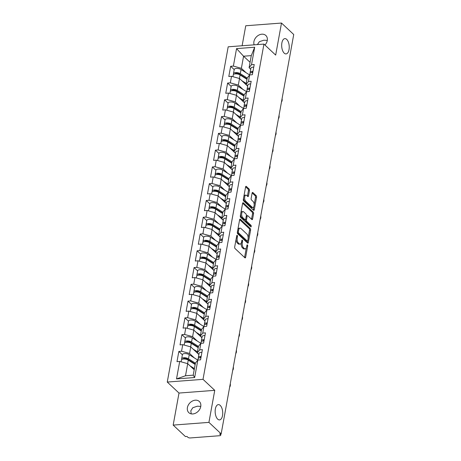 <?xml version="1.0" encoding="UTF-8"?>
<svg xmlns="http://www.w3.org/2000/svg" width="461" height="461" viewBox="0 0 461 461"><rect width="100%" height="100%" fill="white"/><g stroke="black" fill="none" stroke-linecap="round" stroke-linejoin="round"><path stroke-width="0.69" d="M220.191 405.38A7.67 3.751 -94.3 0 1 222.709 413.84A7.67 3.751 -94.3 0 1 219.522 419.908A7.67 3.751 -94.3 0 1 217.69 419.141A7.67 3.751 -94.3 0 1 215.166 410.676A7.67 3.751 -94.3 0 1 218.358 404.608A7.67 3.751 -94.3 0 1 220.191 405.38M286.702 39.381A7.67 3.751 -94.3 0 1 289.226 47.846A7.67 3.751 -94.3 0 1 286.033 53.914A7.67 3.751 -94.3 0 1 284.201 53.142A7.67 3.751 -94.3 0 1 281.683 44.682A7.67 3.751 -94.3 0 1 284.869 38.615A7.67 3.751 -94.3 0 1 286.702 39.381M237.236 235.369A0.824 0.403 85.7 0 0 237.04 235.289A0.824 0.403 85.7 0 0 236.718 235.75L234.684 246.963A1.176 0.576 85.7 0 0 235.035 248.531L244.906 257.785A1.176 0.576 85.7 0 0 245.189 257.906A1.176 0.576 85.7 0 0 245.65 257.244L247.69 246.03A0.824 0.403 85.7 0 0 247.436 244.935A0.824 0.403 85.7 0 0 247.24 244.849A0.824 0.403 85.7 0 0 246.917 245.31L246.658 246.762A3.763 1.844 85.7 0 1 245.183 248.871A3.763 1.844 85.7 0 1 244.284 248.496L243.466 247.724A3.763 1.844 85.7 0 1 242.325 242.705L242.584 241.253A0.824 0.403 85.7 0 0 242.336 240.152A0.824 0.403 85.7 0 0 242.14 240.072A0.824 0.403 85.7 0 0 241.818 240.533L241.552 241.985A3.763 1.844 85.7 0 1 240.083 244.094A3.763 1.844 85.7 0 1 239.184 243.713L238.366 242.941A3.763 1.844 85.7 0 1 237.225 237.922L237.484 236.47A0.824 0.403 85.7 0 0 237.236 235.369M254.149 44.838A7.67 5.901 133.1 0 1 253.925 41.582A7.67 5.901 133.1 0 1 258.909 35.053A7.67 5.901 133.1 0 1 265.841 35.48A7.67 5.901 133.1 0 1 267.265 40.568A7.67 5.901 133.1 0 1 264.96 45.045M191.217 413.863L190.819 410.774L192.802 407.726L197.343 406.204L200.783 406.389M200.748 406.562A7.67 5.901 133.1 0 1 195.764 413.091A7.67 5.901 133.1 0 1 188.837 412.67A7.67 5.901 133.1 0 1 187.408 407.576A7.67 5.901 133.1 0 1 192.398 401.047A7.67 5.901 133.1 0 1 199.325 401.473A7.67 5.901 133.1 0 1 200.748 406.562M249.453 190.589A1.176 0.576 85.7 0 0 249.096 189.022L246.324 186.423A1.176 0.576 85.7 0 0 246.041 186.307A1.176 0.576 85.7 0 0 245.586 186.964L243.322 199.417A1.176 0.576 85.7 0 0 243.679 200.99L253.55 210.245A1.176 0.576 85.7 0 0 253.832 210.36A1.176 0.576 85.7 0 0 254.288 209.703L256.552 197.245A1.176 0.576 85.7 0 0 256.195 195.677L252.853 192.542A1.176 0.576 85.7 0 0 252.57 192.421A1.176 0.576 85.7 0 0 252.109 193.084L251.141 198.414A1.176 0.576 85.7 0 0 251.499 199.982L253.158 201.538A3.146 1.539 85.7 0 1 254.19 205.007A3.146 1.539 85.7 0 1 252.882 207.496A3.146 1.539 85.7 0 1 252.132 207.185L245.632 201.094A3.146 1.539 85.7 0 1 244.601 197.619A3.146 1.539 85.7 0 1 245.909 195.13A3.146 1.539 85.7 0 1 246.658 195.447L247.741 196.461A1.176 0.576 85.7 0 0 248.024 196.576A1.176 0.576 85.7 0 0 248.485 195.919L249.453 190.589L248.41 190.67A1.176 0.576 85.7 0 0 248.053 189.102L245.615 186.82M214.751 390.34L179.001 393.054L173.175 425.094L208.925 422.38L214.751 390.34L203.019 379.34L263.94 44.095L275.672 55.09L281.498 23.05L293.732 34.517L221.165 433.847L219.597 433.968L220.491 434.804L220.658 433.887M208.925 422.38L221.165 433.847M240.36 219.246A1.176 0.576 85.7 0 0 240.077 219.131A1.176 0.576 85.7 0 0 239.622 219.788L237.357 232.24A1.176 0.576 85.7 0 0 237.715 233.813L247.586 243.062A1.176 0.576 85.7 0 0 247.862 243.183A1.176 0.576 85.7 0 0 248.323 242.521L250.588 230.068A1.176 0.576 85.7 0 0 250.231 228.5L240.36 219.246L239.818 219.286M240.337 215.829L242.601 203.376A1.176 0.576 85.7 0 1 243.062 202.719A1.176 0.576 85.7 0 1 243.345 202.834L253.216 212.089A1.176 0.576 85.7 0 1 253.567 213.656L252.599 218.987A1.176 0.576 85.7 0 1 252.144 219.649A1.176 0.576 85.7 0 1 251.862 219.528L247.857 215.777A1.176 0.576 85.7 0 0 247.574 215.662A1.176 0.576 85.7 0 0 247.119 216.318L246.474 219.851A1.176 0.576 85.7 0 0 246.831 221.424L250.997 225.331A0.824 0.403 85.7 0 1 251.268 226.236A0.824 0.403 85.7 0 1 250.928 226.887A0.824 0.403 85.7 0 1 250.732 226.806L240.694 217.402A1.176 0.576 85.7 0 1 240.337 215.829M203.019 379.34L167.268 382.054L228.189 46.809L263.94 44.095M234.205 69.611L230.667 66.292L228.806 76.503L231.52 76.301L239.524 78.52L247.649 86.138M230.667 66.292L233.375 66.084L236.551 48.612L254.685 47.235L251.51 64.707L254.218 64.5L252.363 74.717L249.655 74.918L248.462 81.482L251.17 81.274L249.315 91.485L246.606 91.693L245.413 98.251L248.122 98.049L246.266 108.26L243.558 108.468L242.365 115.025L245.073 114.818L243.218 125.035L240.509 125.242L239.317 131.8L242.025 131.592L240.169 141.809L237.461 142.011L236.268 148.575L238.977 148.367L237.121 158.578L234.413 158.786L233.22 165.343L235.928 165.142L234.073 175.353L231.364 175.56L230.172 182.118L232.88 181.911L231.024 192.128L228.316 192.335L227.123 198.893L229.832 198.685L227.976 208.902L225.268 209.104L224.075 215.662L226.783 215.46L224.928 225.671L222.219 225.878L221.026 232.436L223.735 232.229L221.879 242.446L219.171 242.653L217.978 249.211L220.692 249.003L218.831 259.22L216.123 259.422L214.93 265.985L217.644 265.778L215.783 275.989L213.074 276.197L211.881 282.754L214.596 282.553L212.734 292.764L210.026 292.971L208.833 299.529L211.547 299.322L209.686 309.538L206.977 309.746L205.785 316.304L208.499 316.096L206.643 326.313L203.929 326.515L202.736 333.078L205.45 332.871L203.595 343.082L200.881 343.289L199.688 349.847L202.402 349.645L200.547 359.857L197.832 360.064L194.657 377.536L176.523 378.913L179.698 361.441L187.702 363.666L194.202 369.757M182.389 354.751L178.845 351.432L176.989 361.649L179.698 361.441M178.845 351.432L181.553 351.224L182.746 344.667L190.75 346.891L198.875 354.509M185.437 337.982L181.893 334.657L180.038 344.874L182.746 344.667M181.893 334.657L184.602 334.456L185.795 327.892L193.799 330.116L201.924 337.734M188.486 321.208L184.942 317.888L183.086 328.099L185.795 327.892M184.942 317.888L187.65 317.681L188.843 311.123L196.847 313.342L204.972 320.96M191.534 304.433L187.99 301.114L186.135 311.325L188.843 311.123M187.99 301.114L190.698 300.906L191.891 294.349L199.895 296.573L208.02 304.191M194.582 287.658L191.038 284.339L189.183 294.556L191.891 294.349M191.038 284.339L193.747 284.132L194.94 277.574L202.944 279.798L211.069 287.416M197.631 270.889L194.087 267.564L192.231 277.781L194.94 277.574M194.087 267.564L196.795 267.363L197.988 260.805L205.992 263.024L214.117 270.642M200.679 254.115L197.135 250.796L195.28 261.007L197.988 260.805M197.135 250.796L199.844 250.588L201.036 244.03L209.04 246.255L217.166 253.867M203.727 237.34L200.183 234.021L198.328 244.238L201.036 244.03M200.183 234.021L202.892 233.813L204.085 227.256L212.089 229.48L220.214 237.098M206.77 220.565L203.232 217.246L201.376 227.463L204.085 227.256M203.232 217.246L205.94 217.045L207.133 210.481L215.137 212.705L223.262 220.323M209.818 203.797L206.28 200.477L204.425 210.689L207.133 210.481M206.28 200.477L208.989 200.27L210.181 193.712L218.186 195.931L226.311 203.549M212.867 187.022L209.329 183.703L207.473 193.914L210.181 193.712M209.329 183.703L212.037 183.495L213.23 176.938L221.234 179.162L229.359 186.774M215.915 170.247L212.377 166.928L210.521 177.145L213.23 176.938M212.377 166.928L215.085 166.721L216.278 160.163L224.282 162.387L232.407 170.005M218.963 153.473L215.425 150.153L213.57 160.37L216.278 160.163M215.425 150.153L218.134 149.952L219.327 143.388L227.331 145.613L235.456 153.231M222.012 136.704L218.474 133.385L216.618 143.596L219.327 143.388M218.474 133.385L221.182 133.177L222.375 126.619L230.379 128.838L238.504 136.456M225.06 119.929L221.522 116.61L219.667 126.821L222.375 126.619M221.522 116.61L224.23 116.403L225.423 109.845L233.427 112.069L241.552 119.687M228.109 103.155L224.57 99.835L222.715 110.052L225.423 109.845M224.57 99.835L227.279 99.628L228.472 93.07L236.476 95.294L244.601 102.912M231.157 86.386L227.619 83.061L225.757 93.278L228.472 93.07M227.619 83.061L230.327 82.859L231.52 76.301M247.672 86.017L246.041 84.496L247.234 77.938L249.655 74.918M239.524 78.52L238.331 85.078L243.01 89.463M246.041 84.496L248.462 81.482M230.327 82.859L238.331 85.078M244.624 102.791L242.993 101.264L244.186 94.707L246.606 91.693M236.476 95.294L235.283 101.852L239.962 106.237M242.993 101.264L245.413 98.251M227.279 99.628L235.283 101.852M241.576 119.566L239.945 118.039L241.138 111.481L243.558 108.468M233.427 112.069L232.235 118.627L236.914 123.012M239.945 118.039L242.365 115.025M224.23 116.403L232.235 118.627M238.527 136.341L236.896 134.814L238.089 128.256L240.509 125.242M230.379 128.838L229.186 135.401L233.865 139.781M236.896 134.814L239.317 131.8M221.182 133.177L229.186 135.401M235.479 153.11L233.854 151.588L235.041 145.031L237.461 142.011M227.331 145.613L226.138 152.17L230.817 156.556M233.854 151.588L236.268 148.575M218.134 149.952L226.138 152.17M232.43 169.884L230.805 168.357L231.992 161.799L234.413 158.786M224.282 162.387L223.089 168.945L227.769 173.33M230.805 168.357L233.22 165.343M215.085 166.721L223.089 168.945M229.382 186.659L227.757 185.132L228.944 178.574L231.364 175.56M221.234 179.162L220.041 185.72L224.72 190.105M227.757 185.132L230.172 182.118M212.037 183.495L220.041 185.72M226.334 203.428L224.709 201.906L225.896 195.349L228.316 192.335M218.186 195.931L216.993 202.494L221.672 206.874M224.709 201.906L227.123 198.893M208.989 200.27L216.993 202.494M223.285 220.202L221.66 218.681L222.847 212.118L225.268 209.104M215.137 212.705L213.944 219.263L218.623 223.648M221.66 218.681L224.075 215.662M205.94 217.045L213.944 219.263M220.237 236.977L218.612 235.45L219.805 228.892L222.219 225.878M212.089 229.48L210.896 236.038L215.575 240.423M218.612 235.45L221.026 232.436M202.892 233.813L210.896 236.038M217.189 253.752L215.564 252.225L216.756 245.667L219.171 242.653M209.04 246.255L207.848 252.812L212.527 257.198M215.564 252.225L217.978 249.211M199.844 250.588L207.848 252.812M214.14 270.521L212.515 268.999L213.708 262.442L216.123 259.422M205.992 263.024L204.799 269.581L209.478 273.967M212.515 268.999L214.93 265.985M196.795 267.363L204.799 269.581M211.092 287.295L209.467 285.774L210.66 279.21L213.074 276.197M202.944 279.798L201.751 286.356L206.43 290.741M209.467 285.774L211.881 282.754M193.747 284.132L201.751 286.356M208.044 304.07L206.419 302.543L207.611 295.985L210.026 292.971M199.895 296.573L198.703 303.131L203.382 307.516M206.419 302.543L208.833 299.529M190.698 300.906L198.703 303.131M204.995 320.844L203.37 319.317L204.563 312.76L206.977 309.746M196.847 313.342L195.654 319.905L200.333 324.285M203.37 319.317L205.785 316.304M187.65 317.681L195.654 319.905M201.947 337.613L200.322 336.092L201.515 329.534L203.929 326.515M193.799 330.116L192.606 336.674L197.285 341.059M200.322 336.092L202.736 333.078M184.602 334.456L192.606 336.674M198.898 354.388L197.273 352.861L198.466 346.303L200.881 343.289M190.75 346.891L189.557 353.449L194.237 357.834M197.273 352.861L199.688 349.847M181.553 351.224L189.557 353.449M173.175 425.094L185.414 436.561L186.976 436.446L187.869 437.282A1.798 0.738 -169.7 0 0 190.272 437.95L219.77 435.708A1.798 0.738 -169.7 0 0 220.698 435.247A1.798 0.738 -169.7 0 0 220.491 434.804M187.702 363.666L185.506 375.761L193.217 375.173L195.418 363.078L197.832 360.064M193.217 375.173L194.657 377.536M176.523 378.913L185.506 375.761M281.498 23.05L245.748 25.764L242.117 45.748M179.001 393.054L167.268 382.054M250.721 69.248L249.09 67.721L251.291 55.625L243.575 56.213L241.38 68.309L246.059 72.694M250.075 62.304L243.575 56.213L236.551 48.612M249.09 67.721L251.51 64.707M251.291 55.625L254.685 47.235M233.375 66.084L241.38 68.309M257.371 44.59L259.41 41.657L263.853 40.211L267.294 40.395M236.078 239.282A3.763 1.844 85.7 0 0 237.323 243.022L238.366 242.941M240.083 244.094L239.046 244.169A3.763 1.844 85.7 0 1 238.147 243.794L237.323 243.022M241.241 243.039A3.763 1.844 85.7 0 0 242.423 247.805L243.466 247.724M245.183 248.871L244.146 248.952A3.763 1.844 85.7 0 1 243.247 248.577L242.423 247.805M244.572 257.474A1.176 0.576 85.7 0 0 244.607 257.324L246.33 247.839M248.151 237.83L249.545 230.148A1.176 0.576 85.7 0 0 249.188 228.581L239.651 219.638M247.246 242.751A1.176 0.576 85.7 0 0 247.28 242.601L247.563 241.057M238.337 231.802A0.824 0.403 85.7 0 0 238.585 232.897L247.252 241.022A0.824 0.403 85.7 0 0 247.448 241.103A0.824 0.403 85.7 0 0 247.77 240.642L248.047 239.115A3.763 1.844 85.7 0 0 246.906 234.09L240.982 228.535A3.763 1.844 85.7 0 0 240.083 228.16A3.763 1.844 85.7 0 0 238.614 230.27L238.337 231.802L237.427 231.871M237.323 232.563A0.824 0.403 85.7 0 0 237.542 232.978L238.585 232.897M247.448 241.103L246.405 241.184A0.824 0.403 85.7 0 1 246.209 241.103L237.542 232.978M240.083 228.16L239.04 228.241A3.763 1.844 85.7 0 0 237.893 229.273M242.636 203.232L252.173 212.169L253.216 212.089M251.527 219.217A1.176 0.576 85.7 0 0 251.562 219.067L252.53 213.737A1.176 0.576 85.7 0 0 252.173 212.169M247.574 215.662L246.537 215.736A1.176 0.576 85.7 0 0 246.301 215.863M245.483 219.667L245.431 219.932A1.176 0.576 85.7 0 0 245.788 221.505L249.96 225.412L250.997 225.331M250.225 226.334A0.824 0.403 85.7 0 0 249.96 225.412M243.702 211.881A3.146 1.539 85.7 0 0 242.953 211.57A3.146 1.539 85.7 0 0 241.645 214.06A3.146 1.539 85.7 0 0 242.676 217.529L244.97 219.672A1.176 0.576 85.7 0 0 245.246 219.793A1.176 0.576 85.7 0 0 245.707 219.136L246.353 215.598A1.176 0.576 85.7 0 0 245.995 214.031L243.702 211.881M242.953 211.57L241.91 211.645A3.146 1.539 85.7 0 0 240.936 212.55M240.596 214.423A3.146 1.539 85.7 0 0 241.633 217.609L242.676 217.529M245.246 219.793L244.203 219.874A1.176 0.576 85.7 0 1 243.927 219.753L241.633 217.609M247.407 196.144A1.176 0.576 85.7 0 0 247.442 196L248.41 190.67M245.909 195.13L244.866 195.21A3.146 1.539 85.7 0 0 243.944 196M243.552 198.149A3.146 1.539 85.7 0 0 244.589 201.169L245.632 201.094M252.882 207.496L251.839 207.577A3.146 1.539 85.7 0 1 251.089 207.266L244.589 201.169M254.195 204.557L255.509 197.325A1.176 0.576 85.7 0 0 255.152 195.758L252.144 192.934M253.216 209.928A1.176 0.576 85.7 0 0 253.245 209.778L253.804 206.707M189.546 360.467L191.033 361.862M181.104 361.833L181.427 360.041A3.953 1.625 10.3 0 1 184.083 358.998A3.953 1.625 10.3 0 1 188.255 360.104L195.164 364.472M190.024 365.838L194.409 368.61M194.248 369.497L193.251 368.863M181.876 359.453A3.953 1.625 10.3 0 1 181.663 358.75A3.953 1.625 10.3 0 1 184.319 357.707A3.953 1.625 10.3 0 1 188.491 358.814L195.395 363.182M181.663 358.75L182.412 354.607A3.953 1.625 10.3 0 1 185.068 353.57A3.953 1.625 10.3 0 1 189.24 354.676L197.809 360.093M195.239 364.069L187.333 359.067A2.397 0.985 -169.7 0 0 184.803 358.399A2.397 0.985 -169.7 0 0 183.196 359.027A2.397 0.985 -169.7 0 0 183.19 359.044M229.676 387.004A2.697 1.32 85.7 0 0 230.27 383.742M201.163 356.445A3.953 1.625 -169.7 0 0 198.339 357.482A3.953 1.625 -169.7 0 0 198.46 358.053L198.541 358.191M201.918 352.308A3.953 1.625 -169.7 0 0 199.089 353.345L198.339 357.482M199.867 357.782A2.397 0.985 10.3 0 1 199.872 357.759A2.397 0.985 10.3 0 1 201.036 357.148M200.927 357.736A3.953 1.625 -169.7 0 0 198.103 358.773L197.867 360.058M192.594 343.693L194.081 345.087M184.146 345.058L184.475 343.266A3.953 1.625 10.3 0 1 187.131 342.223A3.953 1.625 10.3 0 1 191.303 343.33L198.213 347.698M193.073 349.063L197.458 351.841M197.296 352.723L196.3 352.095M184.924 342.679A3.953 1.625 10.3 0 1 184.711 341.976A3.953 1.625 10.3 0 1 187.368 340.938A3.953 1.625 10.3 0 1 191.54 342.039L198.443 346.413M184.711 341.976L185.46 337.838A3.953 1.625 10.3 0 1 188.117 336.795A3.953 1.625 10.3 0 1 192.289 337.901L200.858 343.318M198.288 347.294L190.381 342.293A2.397 0.985 -169.7 0 0 187.852 341.624A2.397 0.985 -169.7 0 0 186.244 342.252A2.397 0.985 -169.7 0 0 186.238 342.275M195.643 326.918L197.129 328.313M187.195 328.284L187.523 326.492A3.953 1.625 10.3 0 1 190.18 325.454A3.953 1.625 10.3 0 1 194.352 326.555L201.261 330.929M196.115 332.289L200.506 335.066M200.345 335.948L199.348 335.32M187.973 325.91A3.953 1.625 10.3 0 1 187.76 325.201A3.953 1.625 10.3 0 1 190.416 324.164A3.953 1.625 10.3 0 1 194.588 325.27L201.492 329.638M187.76 325.201L188.509 321.063A3.953 1.625 10.3 0 1 191.165 320.02A3.953 1.625 10.3 0 1 195.337 321.127L203.906 326.549M201.336 330.52L193.43 325.518A2.397 0.985 -169.7 0 0 190.9 324.849A2.397 0.985 -169.7 0 0 189.292 325.483A2.397 0.985 -169.7 0 0 189.287 325.501M198.685 310.144L200.178 311.538M190.243 311.509L190.572 309.723A3.953 1.625 10.3 0 1 193.228 308.68A3.953 1.625 10.3 0 1 197.4 309.786L204.309 314.154M199.164 315.52L203.555 318.292M203.393 319.179L202.396 318.545M191.021 309.135A3.953 1.625 10.3 0 1 190.808 308.432A3.953 1.625 10.3 0 1 193.464 307.389A3.953 1.625 10.3 0 1 197.636 308.495L204.54 312.863M190.808 308.432L191.557 304.289A3.953 1.625 10.3 0 1 194.214 303.252A3.953 1.625 10.3 0 1 198.386 304.352L206.954 309.775M204.379 313.745L196.478 308.749A2.397 0.985 -169.7 0 0 193.948 308.081A2.397 0.985 -169.7 0 0 192.341 308.709A2.397 0.985 -169.7 0 0 192.335 308.726M201.734 293.375L203.226 294.769M193.292 294.74L193.62 292.948A3.953 1.625 10.3 0 1 196.277 291.905A3.953 1.625 10.3 0 1 200.449 293.012L207.358 297.38M202.212 298.745L206.603 301.523M206.442 302.404L205.445 301.771M194.069 292.36A3.953 1.625 10.3 0 1 193.856 291.657A3.953 1.625 10.3 0 1 196.507 290.614A3.953 1.625 10.3 0 1 200.685 291.721L207.588 296.089M193.856 291.657L194.605 287.52A3.953 1.625 10.3 0 1 197.262 286.477A3.953 1.625 10.3 0 1 201.434 287.583L210.003 293M207.427 296.976L199.527 291.974A2.397 0.985 -169.7 0 0 196.997 291.306A2.397 0.985 -169.7 0 0 195.389 291.934A2.397 0.985 -169.7 0 0 195.383 291.957M204.782 276.6L206.269 277.995M196.34 277.966L196.668 276.174A3.953 1.625 10.3 0 1 199.325 275.136A3.953 1.625 10.3 0 1 203.497 276.237L210.406 280.605M205.26 281.971L209.651 284.748M209.49 285.63L208.493 285.002M197.118 275.592A3.953 1.625 10.3 0 1 196.905 274.883A3.953 1.625 10.3 0 1 199.555 273.846A3.953 1.625 10.3 0 1 203.733 274.946L210.637 279.32M196.905 274.883L197.654 270.745A3.953 1.625 10.3 0 1 200.31 269.702A3.953 1.625 10.3 0 1 204.482 270.809L213.051 276.225M210.475 280.202L202.575 275.2A2.397 0.985 -169.7 0 0 200.045 274.531A2.397 0.985 -169.7 0 0 198.437 275.165A2.397 0.985 -169.7 0 0 198.432 275.182M232.724 370.229A2.697 1.32 85.7 0 0 233.318 366.968M204.211 339.671A3.953 1.625 -169.7 0 0 201.388 340.708A3.953 1.625 -169.7 0 0 201.509 341.284L201.59 341.422M204.966 335.533A3.953 1.625 -169.7 0 0 202.137 336.57L201.388 340.708M202.915 341.007A2.397 0.985 10.3 0 1 202.921 340.99A2.397 0.985 10.3 0 1 204.085 340.374M203.975 340.961A3.953 1.625 -169.7 0 0 201.152 341.999L200.915 343.289M235.773 353.46A2.697 1.32 85.7 0 0 236.366 350.199M207.26 322.902A3.953 1.625 -169.7 0 0 204.436 323.939A3.953 1.625 -169.7 0 0 204.557 324.509L204.638 324.648M208.015 318.758A3.953 1.625 -169.7 0 0 205.185 319.796L204.436 323.939M205.963 324.233A2.397 0.985 10.3 0 1 205.969 324.216A2.397 0.985 10.3 0 1 207.133 323.605M207.024 324.187A3.953 1.625 -169.7 0 0 204.2 325.224L203.964 326.515M238.821 336.686A2.697 1.32 85.7 0 0 239.415 333.424M210.308 306.127A3.953 1.625 -169.7 0 0 207.479 307.164A3.953 1.625 -169.7 0 0 207.606 307.735L207.686 307.873M211.063 301.99A3.953 1.625 -169.7 0 0 208.234 303.021L207.479 307.164M209.012 307.458A2.397 0.985 10.3 0 1 209.017 307.441A2.397 0.985 10.3 0 1 210.181 306.83M210.072 307.418A3.953 1.625 -169.7 0 0 207.248 308.455L207.012 309.74M241.869 319.911A2.697 1.32 85.7 0 0 242.463 316.649M213.357 289.352A3.953 1.625 -169.7 0 0 210.527 290.39A3.953 1.625 -169.7 0 0 210.654 290.966L210.735 291.098M214.111 285.215A3.953 1.625 -169.7 0 0 211.282 286.252L210.527 290.39M212.06 290.689A2.397 0.985 10.3 0 1 212.06 290.666A2.397 0.985 10.3 0 1 213.23 290.055M213.12 290.643A3.953 1.625 -169.7 0 0 210.297 291.68L210.06 292.966M244.918 303.136A2.697 1.32 85.7 0 0 245.511 299.875M216.405 272.578A3.953 1.625 -169.7 0 0 213.576 273.615A3.953 1.625 -169.7 0 0 213.702 274.191L213.783 274.33M217.16 268.44A3.953 1.625 -169.7 0 0 214.33 269.478L213.576 273.615M215.108 273.915A2.397 0.985 10.3 0 1 215.108 273.897A2.397 0.985 10.3 0 1 216.278 273.281M216.169 273.869A3.953 1.625 -169.7 0 0 213.345 274.906L213.109 276.197M207.83 259.825L209.317 261.22M199.388 261.191L199.717 259.399A3.953 1.625 10.3 0 1 202.373 258.362A3.953 1.625 10.3 0 1 206.545 259.462L213.455 263.836M208.309 265.196L212.7 267.974M212.538 268.855L211.541 268.227M200.166 258.817A3.953 1.625 10.3 0 1 199.947 258.108A3.953 1.625 10.3 0 1 202.604 257.071A3.953 1.625 10.3 0 1 206.782 258.177L213.685 262.545M199.947 258.108L200.702 253.971A3.953 1.625 10.3 0 1 203.359 252.933A3.953 1.625 10.3 0 1 207.531 254.034L216.1 259.457M213.524 263.427L205.623 258.431A2.397 0.985 -169.7 0 0 203.094 257.757A2.397 0.985 -169.7 0 0 201.486 258.391A2.397 0.985 -169.7 0 0 201.48 258.408M247.966 286.367A2.697 1.32 85.7 0 0 248.56 283.106M219.453 255.809A3.953 1.625 -169.7 0 0 216.624 256.846A3.953 1.625 -169.7 0 0 216.751 257.417L216.831 257.555M220.208 251.666A3.953 1.625 -169.7 0 0 217.379 252.703L216.624 256.846M218.157 257.14A2.397 0.985 10.3 0 1 218.157 257.123A2.397 0.985 10.3 0 1 219.327 256.512M219.217 257.1A3.953 1.625 -169.7 0 0 216.393 258.137L216.157 259.422M210.879 243.056L212.365 244.445M202.437 244.416L202.765 242.63A3.953 1.625 10.3 0 1 205.422 241.587A3.953 1.625 10.3 0 1 209.594 242.693L216.503 247.061M211.357 248.427L215.748 251.199M215.587 252.086L214.59 251.452M203.215 242.042A3.953 1.625 10.3 0 1 202.996 241.339A3.953 1.625 10.3 0 1 205.652 240.296A3.953 1.625 10.3 0 1 209.824 241.403L216.733 245.771M202.996 241.339L203.75 237.196A3.953 1.625 10.3 0 1 206.407 236.159A3.953 1.625 10.3 0 1 210.579 237.265L219.148 242.682M216.572 246.652L208.672 241.656A2.397 0.985 -169.7 0 0 206.142 240.988A2.397 0.985 -169.7 0 0 204.534 241.616A2.397 0.985 -169.7 0 0 204.528 241.633M251.015 269.593A2.697 1.32 85.7 0 0 251.608 266.331M222.502 239.034A3.953 1.625 -169.7 0 0 219.672 240.072A3.953 1.625 -169.7 0 0 219.799 240.642L219.88 240.78M223.257 234.897A3.953 1.625 -169.7 0 0 220.427 235.934L219.672 240.072M221.205 240.365A2.397 0.985 10.3 0 1 221.205 240.348A2.397 0.985 10.3 0 1 222.375 239.737M222.265 240.325A3.953 1.625 -169.7 0 0 219.442 241.362L219.206 242.647M213.927 226.282L215.414 227.676M205.485 227.648L205.813 225.855A3.953 1.625 10.3 0 1 208.47 224.812A3.953 1.625 10.3 0 1 212.642 225.919L219.551 230.287M214.405 231.653L218.796 234.43M218.635 235.312L217.638 234.684M206.263 225.268A3.953 1.625 10.3 0 1 206.044 224.565A3.953 1.625 10.3 0 1 208.7 223.522A3.953 1.625 10.3 0 1 212.873 224.628L219.782 228.996M206.044 224.565L206.799 220.427A3.953 1.625 10.3 0 1 209.455 219.384A3.953 1.625 10.3 0 1 213.627 220.491L222.196 225.907M219.62 229.883L211.72 224.882A2.397 0.985 -169.7 0 0 209.19 224.213A2.397 0.985 -169.7 0 0 207.577 224.841A2.397 0.985 -169.7 0 0 207.577 224.864M254.063 252.818A2.697 1.32 85.7 0 0 254.651 249.557M225.55 222.26A3.953 1.625 -169.7 0 0 222.721 223.297A3.953 1.625 -169.7 0 0 222.847 223.873L222.928 224.006M226.299 218.122A3.953 1.625 -169.7 0 0 223.476 219.159L222.721 223.297M224.253 223.597A2.397 0.985 10.3 0 1 224.253 223.573A2.397 0.985 10.3 0 1 225.423 222.963M225.314 223.55A3.953 1.625 -169.7 0 0 222.49 224.588L222.254 225.878M216.975 209.507L218.462 210.902M208.533 210.873L208.862 209.081A3.953 1.625 10.3 0 1 211.518 208.044A3.953 1.625 10.3 0 1 215.69 209.144L222.594 213.518M217.454 214.878L221.845 217.655M221.683 218.537L220.686 217.909M209.311 208.499A3.953 1.625 10.3 0 1 209.092 207.79A3.953 1.625 10.3 0 1 211.749 206.753A3.953 1.625 10.3 0 1 215.921 207.853L222.83 212.227M209.092 207.79L209.847 203.653A3.953 1.625 10.3 0 1 212.504 202.61A3.953 1.625 10.3 0 1 216.676 203.716L225.245 209.138M222.669 213.109L214.768 208.107A2.397 0.985 -169.7 0 0 212.239 207.438A2.397 0.985 -169.7 0 0 210.625 208.072A2.397 0.985 -169.7 0 0 210.625 208.09M257.111 236.049A2.697 1.32 85.7 0 0 257.699 232.788M228.598 205.485A3.953 1.625 -169.7 0 0 225.769 206.522A3.953 1.625 -169.7 0 0 225.896 207.098L225.976 207.237M229.348 201.348A3.953 1.625 -169.7 0 0 226.524 202.385L225.769 206.522M227.302 206.822A2.397 0.985 10.3 0 1 227.302 206.805A2.397 0.985 10.3 0 1 228.472 206.188M228.362 206.776A3.953 1.625 -169.7 0 0 225.538 207.813L225.302 209.104M220.024 192.733L221.511 194.127M211.582 194.098L211.91 192.306A3.953 1.625 10.3 0 1 214.567 191.269A3.953 1.625 10.3 0 1 218.739 192.375L225.642 196.743M220.502 198.103L224.893 200.881M224.732 201.768L223.735 201.134M212.354 191.724A3.953 1.625 10.3 0 1 212.141 191.021A3.953 1.625 10.3 0 1 214.797 189.978A3.953 1.625 10.3 0 1 218.969 191.085L225.878 195.452M212.141 191.021L212.896 186.878A3.953 1.625 10.3 0 1 215.552 185.841A3.953 1.625 10.3 0 1 219.724 186.941L228.293 192.364M225.717 196.334L217.817 191.338A2.397 0.985 -169.7 0 0 215.287 190.664A2.397 0.985 -169.7 0 0 213.674 191.298A2.397 0.985 -169.7 0 0 213.674 191.315M260.16 219.275A2.697 1.32 85.7 0 0 260.747 216.013M231.647 188.716A3.953 1.625 -169.7 0 0 228.817 189.753A3.953 1.625 -169.7 0 0 228.944 190.324L229.025 190.462M232.396 184.573A3.953 1.625 -169.7 0 0 229.572 185.61L228.817 189.753M230.35 190.047A2.397 0.985 10.3 0 1 230.35 190.03A2.397 0.985 10.3 0 1 231.52 189.419M231.41 190.007A3.953 1.625 -169.7 0 0 228.587 191.044L228.351 192.329M223.072 175.964L224.559 177.358M214.63 177.324L214.959 175.537A3.953 1.625 10.3 0 1 217.615 174.494A3.953 1.625 10.3 0 1 221.787 175.601L228.691 179.969M223.55 181.334L227.941 184.106M227.78 184.994L226.783 184.36M215.402 174.95A3.953 1.625 10.3 0 1 215.189 174.246A3.953 1.625 10.3 0 1 217.846 173.203A3.953 1.625 10.3 0 1 222.018 174.31L228.927 178.678M215.189 174.246L215.944 170.103A3.953 1.625 10.3 0 1 218.6 169.066A3.953 1.625 10.3 0 1 222.772 170.172L231.341 175.589M228.765 179.565L220.865 174.563A2.397 0.985 -169.7 0 0 218.335 173.895A2.397 0.985 -169.7 0 0 216.722 174.523A2.397 0.985 -169.7 0 0 216.722 174.54M263.208 202.5A2.697 1.32 85.7 0 0 263.796 199.238M234.695 171.941A3.953 1.625 -169.7 0 0 231.866 172.979A3.953 1.625 -169.7 0 0 231.992 173.549L232.073 173.688M235.444 167.804A3.953 1.625 -169.7 0 0 232.621 168.841L231.866 172.979M233.399 173.278A2.397 0.985 10.3 0 1 233.399 173.255A2.397 0.985 10.3 0 1 234.568 172.645M234.459 173.232A3.953 1.625 -169.7 0 0 231.635 174.27L231.399 175.555M226.12 159.189L227.607 160.584M217.678 160.555L218.007 158.763A3.953 1.625 10.3 0 1 220.663 157.72A3.953 1.625 10.3 0 1 224.835 158.826L231.739 163.194M226.599 164.56L230.99 167.337M230.828 168.219L229.832 167.591M218.451 158.175A3.953 1.625 10.3 0 1 218.237 157.472A3.953 1.625 10.3 0 1 220.894 156.435A3.953 1.625 10.3 0 1 225.066 157.535L231.975 161.903M218.237 157.472L218.992 153.334A3.953 1.625 10.3 0 1 221.649 152.291A3.953 1.625 10.3 0 1 225.821 153.398L234.39 158.815M231.814 162.791L223.913 157.789A2.397 0.985 -169.7 0 0 221.384 157.12A2.397 0.985 -169.7 0 0 219.77 157.748A2.397 0.985 -169.7 0 0 219.77 157.771M266.256 185.725A2.697 1.32 85.7 0 0 266.844 182.464M237.743 155.167A3.953 1.625 -169.7 0 0 234.914 156.204A3.953 1.625 -169.7 0 0 235.041 156.78L235.122 156.913M238.493 151.029A3.953 1.625 -169.7 0 0 235.669 152.067L234.914 156.204M236.447 156.504A2.397 0.985 10.3 0 1 236.447 156.486A2.397 0.985 10.3 0 1 237.617 155.87M237.507 156.458A3.953 1.625 -169.7 0 0 234.684 157.495L234.447 158.786M229.169 142.414L230.656 143.809M220.727 143.78L221.055 141.988A3.953 1.625 10.3 0 1 223.712 140.951A3.953 1.625 10.3 0 1 227.884 142.051L234.787 146.425M229.647 147.785L234.038 150.563M233.877 151.444L232.88 150.816M221.499 141.406A3.953 1.625 10.3 0 1 221.286 140.697A3.953 1.625 10.3 0 1 223.942 139.66A3.953 1.625 10.3 0 1 228.114 140.761L235.024 145.134M221.286 140.697L222.041 136.56A3.953 1.625 10.3 0 1 224.697 135.517A3.953 1.625 10.3 0 1 228.869 136.623L237.438 142.046M234.862 146.016L226.962 141.014A2.397 0.985 -169.7 0 0 224.432 140.346A2.397 0.985 -169.7 0 0 222.819 140.98A2.397 0.985 -169.7 0 0 222.819 140.997M269.299 168.957A2.697 1.32 85.7 0 0 269.892 165.695M240.792 138.398A3.953 1.625 -169.7 0 0 237.962 139.429A3.953 1.625 -169.7 0 0 238.089 140.006L238.17 140.144M241.541 134.255A3.953 1.625 -169.7 0 0 238.717 135.292L237.962 139.429M239.495 139.729A2.397 0.985 10.3 0 1 239.495 139.712A2.397 0.985 10.3 0 1 240.665 139.101M240.556 139.683A3.953 1.625 -169.7 0 0 237.726 140.72L237.496 142.011M232.217 125.64L233.704 127.034M223.775 127.006L224.104 125.219A3.953 1.625 10.3 0 1 226.754 124.176A3.953 1.625 10.3 0 1 230.932 125.283L237.836 129.65M232.696 131.01L237.087 133.788M236.925 134.675L235.928 134.042M224.547 124.631A3.953 1.625 10.3 0 1 224.334 123.928A3.953 1.625 10.3 0 1 226.991 122.885A3.953 1.625 10.3 0 1 231.163 123.992L238.072 128.36M224.334 123.928L225.089 119.785A3.953 1.625 10.3 0 1 227.746 118.748A3.953 1.625 10.3 0 1 231.918 119.848L240.486 125.271M237.911 129.241L230.004 124.245A2.397 0.985 -169.7 0 0 227.48 123.577A2.397 0.985 -169.7 0 0 225.867 124.205A2.397 0.985 -169.7 0 0 225.867 124.222M272.347 152.182A2.697 1.32 85.7 0 0 272.941 148.92M243.84 121.623A3.953 1.625 -169.7 0 0 241.011 122.661A3.953 1.625 -169.7 0 0 241.138 123.231L241.218 123.369M244.589 117.48A3.953 1.625 -169.7 0 0 241.766 118.517L241.011 122.661M242.544 122.954A2.397 0.985 10.3 0 1 242.544 122.937A2.397 0.985 10.3 0 1 243.713 122.326M243.604 122.914A3.953 1.625 -169.7 0 0 240.775 123.951L240.544 125.236M235.266 108.871L236.752 110.265M226.824 110.237L227.152 108.444A3.953 1.625 10.3 0 1 229.803 107.401A3.953 1.625 10.3 0 1 233.981 108.508L240.884 112.876M235.744 114.242L240.135 117.019M239.974 117.901L238.977 117.267M227.596 107.857A3.953 1.625 10.3 0 1 227.382 107.154A3.953 1.625 10.3 0 1 230.039 106.111A3.953 1.625 10.3 0 1 234.211 107.217L241.12 111.585M227.382 107.154L228.137 103.016A3.953 1.625 10.3 0 1 230.794 101.973A3.953 1.625 10.3 0 1 234.966 103.08L243.535 108.496M240.959 112.472L233.053 107.471A2.397 0.985 -169.7 0 0 230.529 106.802A2.397 0.985 -169.7 0 0 228.915 107.43A2.397 0.985 -169.7 0 0 228.915 107.448M275.396 135.407A2.697 1.32 85.7 0 0 275.989 132.146M246.889 104.849A3.953 1.625 -169.7 0 0 244.059 105.886A3.953 1.625 -169.7 0 0 244.186 106.462L244.267 106.595M247.638 100.711A3.953 1.625 -169.7 0 0 244.814 101.748L244.059 105.886M245.592 106.186A2.397 0.985 10.3 0 1 245.592 106.163A2.397 0.985 10.3 0 1 246.762 105.552M246.652 106.139A3.953 1.625 -169.7 0 0 243.823 107.177L243.592 108.462M238.314 92.096L239.801 93.491M229.872 93.462L230.2 91.67A3.953 1.625 10.3 0 1 232.851 90.633A3.953 1.625 10.3 0 1 237.029 91.733L243.932 96.101M238.792 97.467L243.183 100.244M243.022 101.126L242.025 100.498M230.644 91.088A3.953 1.625 10.3 0 1 230.431 90.379A3.953 1.625 10.3 0 1 233.087 89.342A3.953 1.625 10.3 0 1 237.259 90.442L244.169 94.816M230.431 90.379L231.186 86.242A3.953 1.625 10.3 0 1 233.842 85.199A3.953 1.625 10.3 0 1 238.014 86.305L246.583 91.722M244.007 95.698L236.101 90.696A2.397 0.985 -169.7 0 0 233.577 90.028A2.397 0.985 -169.7 0 0 231.964 90.656A2.397 0.985 -169.7 0 0 231.964 90.679M278.444 118.633A2.697 1.32 85.7 0 0 279.038 115.371M249.937 88.074A3.953 1.625 -169.7 0 0 247.108 89.111A3.953 1.625 -169.7 0 0 247.234 89.688L247.315 89.826M250.686 83.937A3.953 1.625 -169.7 0 0 247.862 84.974L247.108 89.111M248.64 89.411A2.397 0.985 10.3 0 1 248.64 89.394A2.397 0.985 10.3 0 1 249.81 88.777M249.701 89.365A3.953 1.625 -169.7 0 0 246.871 90.402L246.641 91.693M241.362 75.322L242.849 76.716M232.92 76.687L233.243 74.895A3.953 1.625 10.3 0 1 235.899 73.858A3.953 1.625 10.3 0 1 240.072 74.959L246.981 79.332M241.841 80.692L246.232 83.47M246.07 84.351L245.073 83.723M233.692 74.313A3.953 1.625 10.3 0 1 233.479 73.604A3.953 1.625 10.3 0 1 236.136 72.567A3.953 1.625 10.3 0 1 240.308 73.674L247.217 78.042M233.479 73.604L234.234 69.467A3.953 1.625 10.3 0 1 236.891 68.43A3.953 1.625 10.3 0 1 241.063 69.53L249.632 74.953M247.056 78.923L239.15 73.927A2.397 0.985 -169.7 0 0 236.626 73.253A2.397 0.985 -169.7 0 0 235.012 73.887A2.397 0.985 -169.7 0 0 235.012 73.904M281.492 101.864A2.697 1.32 85.7 0 0 282.086 98.602M252.985 71.305A3.953 1.625 -169.7 0 0 250.156 72.342A3.953 1.625 -169.7 0 0 250.283 72.913L250.363 73.051M253.734 67.162A3.953 1.625 -169.7 0 0 250.911 68.199L250.156 72.342M251.689 72.636A2.397 0.985 10.3 0 1 251.689 72.619A2.397 0.985 10.3 0 1 252.853 72.008M252.749 72.596A3.953 1.625 -169.7 0 0 249.92 73.627L249.689 74.918M236.314 237.991L237.225 237.922M238.147 243.794L239.184 243.713M241.673 241.322L242.584 241.253M241.345 242.774L242.325 242.705M243.247 248.577L244.284 248.496M246.773 246.099L247.69 246.03M244.607 257.324L245.65 257.244M236.574 236.539L237.484 236.47M249.188 228.581L250.231 228.5M249.545 230.148L250.588 230.068M247.28 242.601L248.323 242.521M246.209 241.103L247.252 241.022M237.703 230.339L238.614 230.27M242.803 202.875L243.345 202.834M252.53 213.737L253.567 213.656M251.562 219.067L252.599 218.987M246.209 216.388L247.119 216.318M245.431 219.932L246.474 219.851M245.788 221.505L246.831 221.424M243.927 219.753L244.97 219.672M247.442 196L248.485 195.919M251.089 207.266L252.132 207.185M252.311 192.583L252.853 192.542M255.152 195.758L256.195 195.677M255.509 197.325L256.552 197.245M253.245 209.778L254.288 209.703M245.782 186.463L246.324 186.423M248.053 189.102L249.096 189.022M183.657 358.577L183.576 359.01M188.255 360.104L187.615 363.637M189.24 354.676L188.491 358.814M200.011 357.765L200.062 357.465M186.705 341.803L186.624 342.241M191.303 343.33L190.658 346.868M192.289 337.901L191.54 342.039M189.753 325.028L189.673 325.466M194.352 326.555L193.706 330.093M195.337 321.127L194.588 325.27M192.802 308.253L192.721 308.691M197.4 309.786L196.755 313.319M198.386 304.352L197.636 308.495M195.85 291.485L195.769 291.917M200.449 293.012L199.803 296.544M201.434 287.583L200.685 291.721M198.898 274.71L198.818 275.148M203.497 276.237L202.852 279.775M204.482 270.809L203.733 274.946M203.059 340.99L203.111 340.691M206.107 324.216L206.159 323.916M209.156 307.447L209.208 307.141M212.204 290.672L212.256 290.372M215.252 273.897L215.304 273.598M201.947 257.935L201.866 258.373M206.545 259.462L205.9 263M207.531 254.034L206.782 258.177M218.301 257.123L218.353 256.823M204.995 241.161L204.915 241.599M209.594 242.693L208.948 246.226M210.579 237.265L209.824 241.403M221.343 240.354L221.401 240.048M208.044 224.392L207.963 224.824M212.642 225.919L211.997 229.451M213.627 220.491L212.873 224.628M224.392 223.579L224.449 223.28M211.092 207.617L211.011 208.055M215.69 209.144L215.045 212.682M216.676 203.716L215.921 207.853M227.44 206.805L227.498 206.505M214.14 190.842L214.06 191.28M218.739 192.375L218.093 195.908M219.724 186.941L218.969 191.085M230.488 190.036L230.546 189.73M217.189 174.074L217.108 174.506M221.787 175.601L221.142 179.133M222.772 170.172L222.018 174.31M233.537 173.261L233.594 172.961M220.237 157.299L220.156 157.737M224.835 158.826L224.19 162.364M225.821 153.398L225.066 157.535M236.585 156.486L236.643 156.187M223.285 140.524L223.205 140.962M227.884 142.051L227.238 145.59M228.869 136.623L228.114 140.761M239.634 139.712L239.691 139.412M226.334 123.75L226.253 124.188M230.932 125.283L230.287 128.815M231.918 119.848L231.163 123.992M242.682 122.943L242.74 122.638M229.382 106.981L229.301 107.413M233.981 108.508L233.335 112.04M234.966 103.08L234.211 107.217M245.73 106.168L245.788 105.869M232.43 90.206L232.35 90.644M237.029 91.733L236.384 95.271M238.014 86.305L237.259 90.442M248.779 89.394L248.836 89.094M235.479 73.432L235.398 73.869M240.072 74.959L239.432 78.497M241.063 69.53L240.308 73.674M251.827 72.619L251.885 72.319M220.698 435.247L220.952 433.864"/></g></svg>
